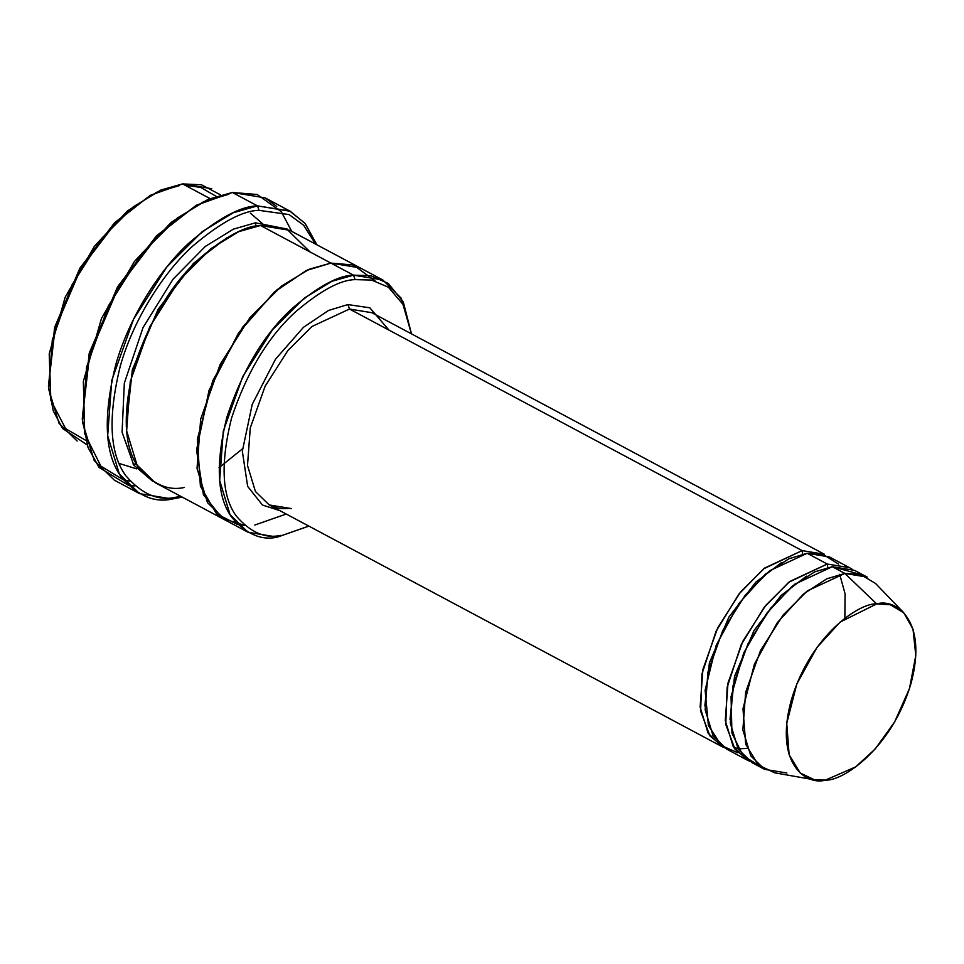 <?xml version="1.0" encoding="UTF-8"?>
<svg xmlns="http://www.w3.org/2000/svg" width="964" height="964" viewBox="0 0 964 964"><rect width="100%" height="100%" fill="white"/><g stroke="black" fill="none" stroke-linecap="round" stroke-linejoin="round"><path stroke-width="1.45" d="M349.498 309.034L371.815 312.697L349.498 309.034L311.974 326.483L287.85 350.559L265.112 386.239L250.279 427.883L247.507 465.479L255.436 491.507L269.209 504.943L255.436 491.507L247.507 465.479L250.279 427.883L265.112 386.239L287.85 350.559L311.974 326.483L349.498 309.034L802.12 550.613L763.609 568.832L738.906 594.077L716.071 631.239L701.997 673.812L700.623 711.095L709.853 735.833L724.398 747.751L721.819 746.522L708.046 733.086L700.129 707.046L702.889 669.462L717.722 627.817L740.46 592.137L764.597 568.061L802.12 550.613L802.638 554.059L802.12 550.613L349.498 309.034L347.896 304.576L349.498 309.034M196.331 205.236L156.566 235.746L117.62 286.73L89.23 353.149L82.253 418.966L89.604 354.836L118.62 286.959L158.409 234.867L196.331 205.236L232.336 192.475L208.128 199.331L177.219 218.105L141.78 253.46L108.39 305.865L86.591 367.031L82.53 422.244L94.171 460.479L114.403 480.217L139.551 493.628L119.319 473.902L107.679 435.668L111.74 380.455L133.538 319.277L166.929 266.871L202.368 231.529L233.264 212.755L257.484 205.886C240.819 206.067 218.153 218.286 189.474 242.554C161.651 267.667 129.815 314.999 115.752 364.705C102.823 417.123 104.678 454.574 121.356 477.047C137.527 495.785 154.517 503.1 172.315 499.015L175.737 497.243C158.313 501.244 141.696 494.074 125.85 475.746C109.547 453.743 107.715 417.087 120.38 365.778C134.141 317.132 165.302 270.812 192.535 246.23C220.599 222.479 242.783 210.526 259.087 210.357L257.484 205.886L232.336 192.475L257.484 205.886L290.248 211.273L305.19 223.552L316.903 244.796L304.877 223.19L289.549 210.911L257.484 205.886L259.087 210.357C242.783 210.526 220.599 222.479 192.535 246.23C165.302 270.812 134.141 317.132 120.38 365.778C107.715 417.087 109.547 453.743 125.85 475.746C141.696 494.074 158.313 501.244 175.737 497.243L180.907 496.412L175.737 497.243L172.315 499.015L139.551 493.628M228.914 194.246L203.693 201.633L171.218 222.347L134.394 261.509L101.497 318.409L83.338 381.491L84.736 433.872L100.883 466.13L123.344 479.783L130.068 481.144M134.936 485.964L127.983 485.037L99.087 467.48L88.061 447.549L82.253 418.966M360.187 267.896L330.905 263.088L360.187 267.896L289.778 230.324L260.497 225.504L353.535 275.174L355.138 279.632L371.586 280.054L388.384 287.212L402.964 304.359L411.411 333.833L402.964 304.359L388.384 287.212L371.586 280.054L355.138 279.632C340.605 279.777 320.831 290.441 295.815 311.613C268.378 336.4 246.941 371.923 231.517 418.159C220.226 463.889 221.853 496.556 236.385 516.174C250.507 532.502 265.329 538.888 280.849 535.333C265.329 538.888 250.507 532.502 236.385 516.174C221.853 496.556 220.226 463.889 231.517 418.159C246.941 371.923 268.378 336.4 295.815 311.613C320.831 290.441 340.605 279.777 355.138 279.632L353.535 275.174C338.641 275.318 318.385 286.248 292.767 307.926C264.654 333.327 242.699 369.706 226.889 417.075C215.321 463.925 216.996 497.388 231.89 517.475C246.338 534.213 261.521 540.756 277.427 537.105L308.805 526.079L277.427 537.105L248.146 532.297L230.071 514.668L219.672 480.494L223.299 431.149L242.771 376.49L272.607 329.664L304.275 298.081L331.893 281.295L353.535 275.174L330.905 263.088L309.263 269.221L281.645 285.995L249.977 317.59L220.141 364.416L200.669 419.075L197.042 468.42L207.441 502.581L225.516 520.211L207.441 502.581L197.042 468.42L200.669 419.075L220.141 364.416L249.977 317.59L281.645 285.995L309.263 269.221L330.905 263.088L260.497 225.504L286.428 228.721L310.071 251.978M150.36 195.306L114.632 222.672L79.928 268.113L54.623 327.314L48.429 386.299L55.008 328.989L80.928 268.341L116.487 221.792L150.36 195.306L182.545 183.907L160.904 190.041L133.297 206.814L101.63 238.397L71.782 285.236L52.309 339.894L48.682 389.227L59.081 423.401L77.156 441.03M87.134 444.862L62.564 428.498L53.309 410.965L48.429 386.299M209.971 198.548L182.545 183.907L209.971 198.548M786.877 772.995L764.572 769.332L750.799 755.896L742.87 729.869L745.642 692.273L760.476 650.628L783.214 614.948L807.338 590.884L844.862 573.423L832.294 566.712L794.77 584.172L770.634 608.236L747.907 643.916L733.062 685.561L730.302 723.157L738.219 749.185L751.992 762.62L764.572 769.332M903.798 612.803L875.589 583.485L860.274 574.351L844.862 573.423L876.674 603.91L890.266 604.729L903.798 612.803L913.016 629.227L915.8 655.448L909.462 688.585L894.616 721.964L875.192 748.992L855.695 766.886L825.485 780.093C841.885 781.479 890.905 749.944 910.667 684.645C928.79 619.539 895.122 598.222 876.674 603.91C860.262 602.524 811.242 634.059 791.492 699.358C773.357 764.464 807.025 785.781 825.485 780.093L814.616 779.888L800.253 773.02L789.13 754.776L786.745 723.349L796.842 683.934L816.978 647.447L840.174 622.057L876.674 603.91L844.862 573.423L826.823 578.786L803.518 593.981L777.249 622.744L754.438 664.076L742.991 708.721L745.702 744.316L758.307 764.994L774.574 772.766L814.616 779.888M730.001 719.385L734.532 676.342L754.077 630.468L781.009 595.559L806.434 576.183L781.009 595.559L754.077 630.468L734.532 676.342L730.001 719.385M827.787 567.483L827.257 564.036L788.757 582.256L764.054 607.501L741.22 644.663L727.145 687.236L725.771 724.518L735.002 749.245L749.546 761.174L746.967 759.945L733.194 746.51L725.265 720.47L728.037 682.874L742.87 641.229L765.609 605.549L789.733 581.485L827.257 564.036L827.787 567.483M758.656 765.296L743.075 755.692L731.929 733.134L731.061 696.647L743.774 652.821L766.657 613.357L792.227 586.208L814.773 571.845L832.294 566.712L860.527 574.423M747.558 748.413L740.352 748.703M737.822 748.498L734.05 747.859M704.853 705.961L709.384 662.919L728.929 617.044L755.86 582.148L781.286 562.759L755.86 582.148L728.929 617.044L709.384 662.919L704.853 705.961M827.257 564.036L849.573 567.7L829.462 556.963L807.145 553.3L827.257 564.036L807.145 553.3L822.943 554.336L838.572 564.109M126.272 426.365L132.357 369.682L158.084 309.36L193.475 263.377L226.974 237.686L193.475 263.377L158.084 309.36L132.357 369.682L126.272 426.365M255.954 226.227L255.46 222.829L233.433 229.131L205.236 246.495L173.002 279.259L143.046 327.567L124.332 383.166L122.079 432.209L133.779 465.094L152.637 481.217L133.779 465.094L122.079 432.209L124.332 383.166L143.046 327.567L173.002 279.259L205.236 246.495L233.433 229.131L255.46 222.829L255.954 226.227M287.224 229.058L255.46 222.829L287.224 229.058M382.816 279.982L401.265 298.238L411.483 333.869L403.314 302.045L388.287 283.452L370.742 275.68L353.535 275.174L382.816 279.982L360.187 267.908L330.905 263.088L307.359 270.065L276.981 289.778L242.687 327.085L212.719 380.84L197.355 439.247L200.404 486.218L216.563 513.86L237.747 524.549L244.627 525.404L222.323 518.331L203.428 494.713L196.548 450.043L209.043 390.36L238.626 332.833L274.294 292.092L306.263 270.571L330.905 263.088L353.378 264.992L375.129 280.898M225.998 520.476L155.108 482.639L137.033 465.01L126.633 430.836L130.261 381.503L149.733 326.832L179.569 280.006L211.237 248.411L238.855 231.637L260.497 225.504C245.603 225.66 225.347 236.578 199.729 258.268C171.616 283.669 149.661 320.048 133.851 367.429C122.283 414.267 123.958 447.73 138.84 467.817C153.3 484.555 168.483 491.098 184.389 487.447M737.858 752.8L721.409 745.558L708.395 725.47L705.13 690.188L716.168 645.326L738.942 603.44L765.404 574.183L788.95 558.734L807.145 553.3L769.621 570.748L745.497 594.812L722.759 630.492L707.913 672.137L705.154 709.733L713.083 735.773L726.856 749.209L746.967 759.945M849.573 567.7L852.031 569.146M802.12 550.613L824.425 554.276L371.815 312.697M347.896 304.576L328.567 310.444L303.479 327.302L275.487 359.235L252.231 404.338L242.338 451.212L247.652 486.362L262.437 505.028L279.946 510.667L262.437 505.028L247.652 486.362L242.338 451.212L252.231 404.338L275.487 359.235L303.479 327.302L328.567 310.444L347.896 304.576L369.851 307.817L388.95 330.086M286.248 514.041L254.797 525.031M308.878 526.115L277.427 537.105L308.878 526.115M291.755 231.372L281.307 211.706L257.183 194.499L232.336 192.475L265.112 197.849L276.68 206.453M315.577 244.085L303.672 225.263L289.116 214.586L259.087 210.357L289.116 214.586L303.672 225.263L315.577 244.085M832.294 566.712L844.862 573.423L867.178 577.087L854.598 570.387L832.294 566.712M136.623 468.853L119.247 463.491M185.064 185.245L200.681 187.414L216.093 196.258M85.796 440.379L65.612 428.643L50.875 400.313L49.212 353.812L65.118 297.394L94.424 246.242L127.405 210.971L156.517 192.33L179.123 185.678M211.827 188.715L182.545 183.907L201.5 184.799L220.563 194.873M172.315 499.015L182.232 497.111M291.514 508.606L269.209 504.943L721.819 746.522M136.611 464.287L133.02 463.949M250.459 213.201L264.232 225.166M737.713 748.317L733.978 747.751M839.704 574.339L845.079 593.86L844.862 618.298M242.458 448.838L219.057 467.673M248.146 532.297L225.516 520.211M290.248 211.273L265.112 197.849M290.2 508.353C282.211 509.293 275.21 508.161 269.209 504.943"/></g></svg>
